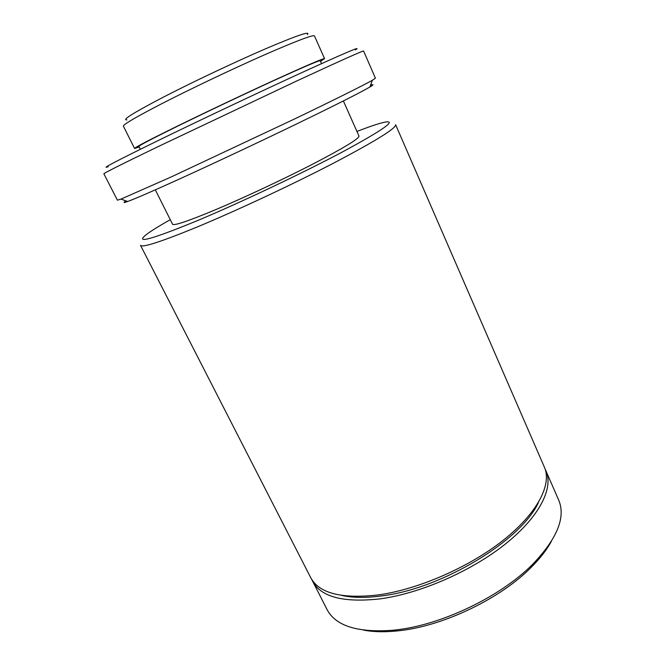 <?xml version="1.0" encoding="UTF-8"?>
<svg xmlns="http://www.w3.org/2000/svg" width="665" height="665" viewBox="0 0 665 665"><rect width="100%" height="100%" fill="white"/><g stroke="black" fill="none" stroke-linecap="round" stroke-linejoin="round"><path stroke-width="1" d="M108.279 166.666C99.642 169.766 115.91 161.238 157.073 141.071C198.311 120.955 259.94 91.812 302.367 72.36C345.334 52.759 362.982 45.27 355.31 49.892M363.597 50.997C362.575 50.798 339.956 60.939 295.759 81.429L156.616 147.331C121.379 164.396 103.798 173.208 103.873 173.764L117.397 200.173L120.972 199.101L171.279 176.907L294.878 118.819C335.202 99.409 363.805 85.128 372.325 80.29L375.417 78.212L363.597 50.997M370.538 85.278C373.988 84.106 373.788 84.671 369.931 86.974C360.272 92.618 335.401 105.153 295.318 124.588C256.615 143.299 210.024 165.161 176.516 180.348C151.096 191.844 134.812 198.893 127.655 201.495C123.424 203.016 122.867 202.808 125.968 200.888M170.282 219.691C158.486 226.333 150.29 231.462 145.693 235.078C134.97 243.955 151.944 239.25 196.616 220.963C239.716 202.958 302.841 173.058 343.323 151.495C383.855 129.5 397.554 119.742 384.428 122.227C378.718 123.482 369.557 126.558 356.939 131.454M395.625 124.721C396.224 128.27 375.351 141.18 332.999 163.449C291.603 184.928 235.651 211.071 196.291 227.363C160.664 241.927 142.069 247.912 140.514 245.31L310.688 577.602C319.042 593.346 341.644 599.115 378.51 594.901C418.775 589.281 469.839 566.913 503.879 539.747C537.985 512.532 551.983 484.178 544.386 467.138L395.625 124.721M126.915 119.891C121.454 120.282 133.49 112.759 163.033 97.314C192.276 82.194 234.945 62.003 265.584 48.786C296.997 35.411 310.912 30.681 307.346 34.605M324.562 58.645L314.445 35.893C312.907 34.638 295.908 41.105 263.44 55.311C232.002 69.202 191.129 88.645 162.609 103.266C136.101 116.957 123.033 124.596 123.407 126.2L134.563 148.453C134.579 147.622 147.879 140.656 174.479 127.547C203.066 113.499 243.714 94.231 274.778 79.999C306.823 65.378 323.423 58.262 324.562 58.645L320.472 61.321M551.318 541.468C546.605 550.08 539.722 558.874 530.678 567.852C500.022 598.816 443.264 626.006 399.391 630.694L397.221 630.935C384.545 632.232 373.381 631.966 363.722 630.146M311.677 579.348L327.08 609.606C335.759 626.089 357.945 632.947 393.622 630.187L395.883 629.93C441.394 625.042 500.562 596.705 532.374 564.593C557.154 538.783 565.94 517.287 558.708 500.113L545.109 469.008M155.319 189.849L172.551 224.221C173.848 225.942 187.937 221.212 214.812 210.024C243.623 197.904 283.49 179.218 313.273 163.864C343.913 147.879 359.158 138.619 358.992 136.084L343.373 100.955M341.852 595.449C352.866 597.885 366.299 598.01 382.151 595.848C442.1 588.658 521.618 540.088 538.401 502.549M312.525 581.185C320.937 597.062 343.581 602.939 380.455 598.824C420.729 593.313 471.734 570.977 505.699 543.762C539.731 516.497 553.646 488.01 545.99 470.828M140.365 149.268L138.935 146.416C138.977 145.602 151.736 138.919 177.222 126.367C204.504 112.967 243.157 94.638 272.733 81.088C303.265 67.165 319.092 60.374 320.206 60.723L321.511 63.641M139.226 146.998L134.563 148.453M369.931 86.974L372.325 80.29M530.678 567.852L532.374 564.593M397.221 630.935L393.622 630.187M127.655 201.495L120.972 199.101"/></g></svg>
